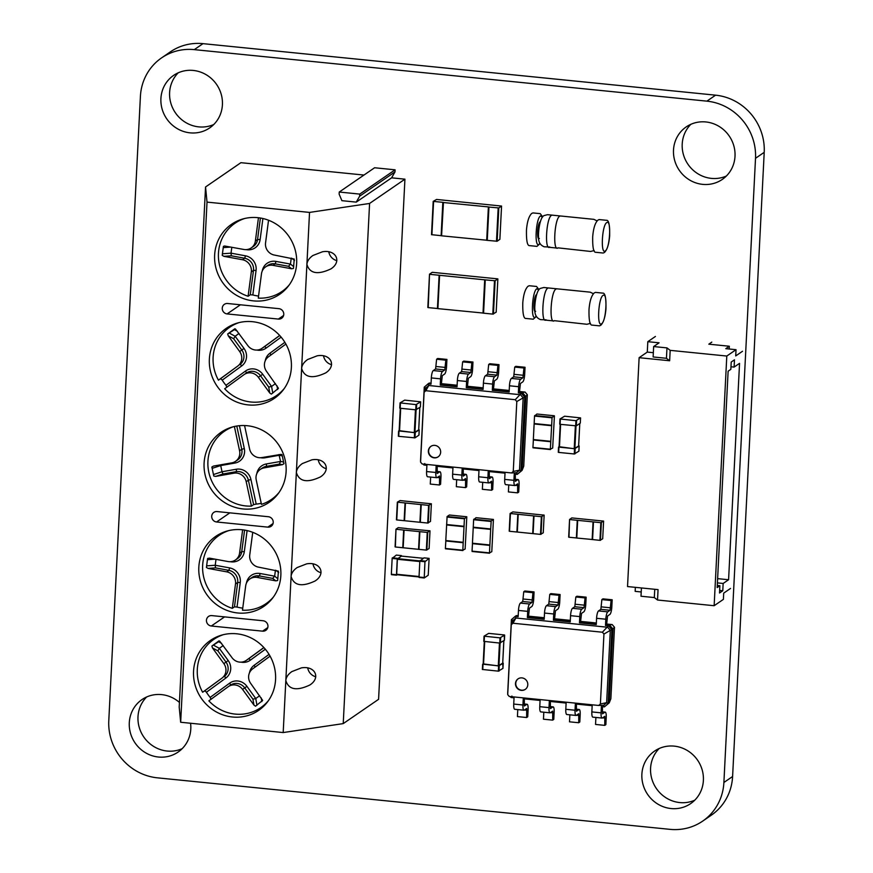 <?xml version="1.0" encoding="UTF-8"?>
<svg xmlns="http://www.w3.org/2000/svg" width="873" height="873" viewBox="0 0 873 873"><rect width="100%" height="100%" fill="white"/><g stroke="black" fill="none" stroke-linecap="round" stroke-linejoin="round"><path stroke-width="1.31" d="M702.7 821.1L711.408 815.12A53.1 50.47 -124.5 0 0 732.6 776.512L764.213 152.328A53.1 50.47 -124.5 0 0 715.587 95.168L202.994 43.65A53.1 50.47 -124.5 0 0 170.3 51.9L161.592 57.88A53.1 50.47 -124.5 0 0 140.4 96.488L108.787 720.672A53.1 50.47 -124.5 0 0 157.413 777.832L670.006 829.35A53.1 50.47 -124.5 0 0 702.7 821.1A53.1 50.47 -124.5 0 0 723.892 782.492L755.516 158.308A53.1 50.47 -124.5 0 0 706.89 101.148L194.297 49.63A53.1 50.47 -124.5 0 0 161.592 57.88M690.849 124.315A31.854 30.282 -124.5 0 0 688 164.32A31.854 30.282 -124.5 0 0 726.369 176.019M735.011 156.245A31.854 30.282 -124.5 0 0 718.97 126.345A31.854 30.282 -124.5 0 0 686.222 126.901A31.854 30.282 -124.5 0 0 679.292 170.3A31.854 30.282 -124.5 0 0 722.298 179.412A31.854 30.282 -124.5 0 0 735.011 156.245M178.256 72.797A31.854 30.282 -124.5 0 0 175.408 112.813A31.854 30.282 -124.5 0 0 213.776 124.512M222.419 104.738A31.854 30.282 -124.5 0 0 206.377 74.838A31.854 30.282 -124.5 0 0 173.629 75.384A31.854 30.282 -124.5 0 0 166.71 118.793A31.854 30.282 -124.5 0 0 209.706 127.895A31.854 30.282 -124.5 0 0 222.419 104.738M146.631 696.981A31.854 30.282 -124.5 0 0 143.783 736.987A31.854 30.282 -124.5 0 0 182.151 748.685M179.434 702.427A31.854 30.282 -124.5 0 0 142.004 699.568A31.854 30.282 -124.5 0 0 135.086 742.967A31.854 30.282 -124.5 0 0 178.081 752.079A31.854 30.282 -124.5 0 0 190.794 728.911A31.854 30.282 -124.5 0 0 190.576 723.248M659.224 748.488A31.854 30.282 -124.5 0 0 656.376 788.505A31.854 30.282 -124.5 0 0 694.744 800.203M703.387 780.429A31.854 30.282 -124.5 0 0 687.346 750.529A31.854 30.282 -124.5 0 0 654.597 751.075A31.854 30.282 -124.5 0 0 647.679 794.485A31.854 30.282 -124.5 0 0 690.674 803.596A31.854 30.282 -124.5 0 0 703.387 780.429M406.414 528.481L398.208 527.652L395.982 529.18L395.382 546.989L426.351 550.099L429.112 548.517L430.007 530.828L406.403 528.601M429.112 548.517L430.007 530.828L427.246 532.41L396.287 529.3M395.076 546.891L395.971 529.202L395.382 546.989M404.079 530.086L403.173 547.764M419.564 531.592L418.669 549.237M419.455 531.624L418.56 549.313M492.208 543.377L491.794 551.692L489.469 552.882L490.659 529.376L491.193 520.974L493.42 519.446L492.23 543.366M472.5 543.235L472.042 551.136L489.469 552.882M472.107 551.485L489.535 553.231L472.042 551.136M476.036 517.7L473.635 519.719L472.446 543.224L489.873 544.981M473.341 527.554L490.735 529.3L473.319 527.554M473.231 527.619L490.659 529.376M465.56 540.693L465.134 549.019L462.821 550.208L464.414 518.791L466.793 516.761L465.582 540.693M445.852 540.551L445.394 548.451L462.821 550.208M462.865 550.547L445.394 548.451M449.344 515.015L466.771 516.772L449.388 515.015L447.107 516.543L445.787 540.551L463.214 542.297M446.692 524.869L464.076 526.615M446.583 524.946L464.01 526.692M535.935 514.306L544.152 515.114L541.38 516.696L510.105 513.488L512.866 511.905L535.935 514.306M533.698 515.878L533.108 533.643L540.485 534.385L541.38 516.696M543.246 532.803L544.152 515.114L543.246 532.803L540.485 534.385M518.213 514.372L517.318 532.05L532.694 533.599L533.589 515.91M509.21 531.177L510.105 513.488L509.526 531.275L516.903 532.017L517.809 514.328M423.165 502.979L431.371 503.776L428.61 505.369L397.335 502.161L400.096 500.567L423.165 502.979M420.928 504.55L420.339 522.305L427.715 523.047L428.61 505.369M430.465 521.443L427.715 523.047M430.476 521.465L431.371 503.776L430.465 521.487M405.443 503.034L404.548 520.723L419.924 522.272L420.819 504.583M420.917 504.529L419.924 522.272M397.346 502.182L396.757 519.937L404.134 520.679L405.039 502.99M569.883 519.566L600.842 522.676L603.603 521.094L571.815 517.918L569.567 519.468L568.989 537.244L576.78 537.986M568.672 537.146L569.567 519.468L568.989 537.244M603.592 521.105L602.697 538.794L599.947 540.354L592.254 539.525L593.149 521.836L592.265 539.503L576.78 538.03L577.675 520.341M593.051 521.89L592.156 539.579M602.697 538.794L603.603 521.094M553.111 439.708L552.685 448.024L550.361 449.224L552.085 417.316L554.41 416.115L553.122 439.697M533.392 439.566L532.934 447.467L550.361 449.224M532.999 447.816L550.437 449.562L532.934 447.467M536.928 414.031L534.527 416.05L533.338 439.566L550.765 441.312M534.243 423.885L551.627 425.631L534.221 423.885M534.134 423.962L551.561 425.708M443.277 202.514L488.574 206.923L486.872 240.239L441.585 235.808L443.462 202.383L433.194 201.379L436.576 199.448L501.56 206.061L498.821 207.949L488.945 207.065L487.265 240.359L497.141 241.243L499.858 239.322M487.265 240.359L488.945 207.065M441.596 235.721L431.513 234.673L433.215 201.412M488.378 207.054L486.698 240.337M497.872 278.88L495.133 280.768L485.257 279.884L483.577 313.178L492.798 314.105L496.191 312.174L497.872 278.88L432.244 272.311L429.505 274.198L428.217 307.612L437.908 308.54M429.898 274.329L485.257 279.884M484.886 279.796L483.577 313.178M483.184 313.047L437.897 308.627L439.588 275.344M429.527 274.231L428.217 307.612M484.69 279.873L483.009 313.167M428.228 575.231L424.234 577.97L424.955 561.721L429.112 558.371L428.228 575.231M419.105 577.457L424.234 577.97L419.029 577.02L419.826 561.208L424.955 561.721M419.826 561.208L423.983 557.858L429.112 558.371M396.68 574.696L419.029 576.944L396.68 574.696L397.357 559.277L401.307 556.079L423.34 558.294M397.204 574.75L396.473 574.75L397.27 558.938L401.515 556.101M396.528 575.176L391.344 574.238L392.152 558.425L397.27 558.938M392.152 558.425L396.331 555.086M580.567 417.916L575.94 420.688L559.964 418.996L564.602 416.203L580.578 417.894L580.294 423.121L576.333 425.849L560.095 424.322L560.357 419.116M580.294 423.121L580.578 417.894M559.986 419.029L560.095 424.322M578.624 446.038L579.781 423.47L578.624 446.038L574.216 448.657L559.451 447.172L560.608 424.376M560.226 424.333L559.451 447.172M558.556 447.118L558.676 452.41L574.259 453.971L578.875 451.21L579.137 446.005L574.521 448.777L559.08 446.703M420.633 401.842L416.017 404.614L400.052 402.9L404.668 400.129L420.655 401.82L420.371 407.047L415.755 409.819L400.172 408.248L400.434 403.042M399.769 408.127L400.041 402.922L400.172 408.248M400.303 408.258L399.136 430.978L414.293 432.582L418.691 429.909M398.634 431.044L398.743 436.336L414.981 437.864L418.942 435.136L419.215 429.931L414.588 432.702L399.147 430.629M483.162 663.884L498.603 665.946L498.341 671.151L502.979 668.358L502.728 663.022M482.638 664.288L482.365 669.46L498.341 671.151M502.957 668.38L503.219 663.174L498.603 665.946M483.14 664.222L484.297 641.502L483.14 664.222L498.297 665.826L502.706 663.164M504.649 635.086L500.022 637.857L484.046 636.166L488.684 633.372L504.267 634.944L504.387 640.236M504.659 635.064L504.398 640.269L499.76 643.063L483.784 641.371L484.068 636.199M437.177 466.346L437.231 473.472L439.654 471.846A6.373 1.539 -84.3 0 1 439.97 471.747A6.373 1.539 -84.3 0 1 440.963 476.974L440.592 484.253L439.512 484.995L439.545 475.981L437.133 477.596A6.373 1.539 -84.3 0 1 436.806 477.695A6.373 1.539 -84.3 0 1 435.813 472.479L436.129 466.237L452.945 467.928L452.629 474.17A6.373 1.539 -84.3 0 0 453.622 479.386L462.843 480.314A6.373 1.539 -84.3 0 1 461.85 475.098L462.166 468.856L478.982 470.547L478.666 476.789A6.373 1.539 -84.3 0 0 479.659 482.005L488.891 482.933A6.373 1.539 -84.3 0 1 487.898 477.717L488.214 471.475L505.02 473.155L504.703 479.397A6.373 1.539 -84.3 0 0 505.696 484.624L514.928 485.552A6.373 1.539 -84.3 0 1 513.935 480.325L514.252 474.083L517.22 474.388L516.532 472.751L511.534 472.948L422.128 463.967L420.579 462.133L424.114 392.217L425.838 390.722L515.245 399.703L516.805 401.536L513.259 471.453L511.534 472.948M439.512 484.995L430.28 484.068L430.64 477.073M436.806 477.695L427.584 476.767A6.373 1.539 -84.3 0 1 426.591 471.551L426.908 465.309L423.929 465.014L424.78 463.53M441.367 383.651L457.136 385.233M467.404 386.259L483.173 387.852M493.441 388.878L509.21 390.46M519.479 391.497L525.066 392.053L527.347 394.749L523.735 466.215L522.087 470.361L517.22 474.388L520.995 471.104L519.5 470.176L516.532 472.751M515.288 474.192L515.354 481.318L517.765 479.703A6.373 1.539 -84.3 0 1 518.093 479.604A6.373 1.539 -84.3 0 1 519.086 484.821L518.715 492.099L517.624 492.852L517.667 483.828L515.245 485.453A6.373 1.539 -84.3 0 1 514.928 485.552M489.251 471.573L489.317 478.71L491.728 477.084A6.373 1.539 -84.3 0 1 492.056 476.985A6.373 1.539 -84.3 0 1 493.049 482.202L492.678 489.491L491.586 490.233L491.63 481.209L489.207 482.834A6.373 1.539 -84.3 0 1 488.891 482.933M463.214 468.954L463.268 476.091L465.691 474.465A6.373 1.539 -84.3 0 1 466.007 474.366A6.373 1.539 -84.3 0 1 467.011 479.583L466.64 486.872L465.549 487.614L465.582 478.6L463.17 480.215A6.373 1.539 -84.3 0 1 462.843 480.314M465.549 487.614L456.328 486.687L456.677 479.692M423.929 465.014L423.121 464.065M431.066 383.04L429.123 383.116L431.055 383.312M525.066 392.053L522.425 392.501L525.819 396.495L522.087 470.361L520.995 471.104L524.738 397.248L523.156 397.87L519.5 470.176L513.259 471.453M519.446 392.195L520.417 383.498L522.72 381.916A6.373 1.539 95.7 0 0 524.673 374.55L525.044 367.271L523.953 368.013L522.938 377.747L520.624 379.34A6.373 1.539 95.7 0 0 518.671 386.706L518.355 392.948L519.446 392.195L522.425 392.501L521.334 393.243L524.738 397.248L527.347 394.749M493.409 389.576L494.369 380.879L496.682 379.297A6.373 1.539 95.7 0 0 498.636 371.931L498.996 364.652L497.916 365.394L496.89 375.139L494.587 376.721A6.373 1.539 95.7 0 0 492.634 384.087L492.317 390.329L493.409 389.576L509.177 391.169M457.092 385.931L441.323 384.349L440.243 385.091L457.048 386.783L457.365 380.541A6.373 1.539 95.7 0 1 459.318 373.175L461.631 371.592L462.646 361.859L463.738 361.106L472.959 362.033L472.588 369.312A6.373 1.539 95.7 0 1 470.645 376.678L468.332 378.271L467.371 386.968L483.14 388.55M517.624 492.852L508.402 491.925L508.752 484.93M491.586 490.233L482.365 489.306L482.714 482.311M440.658 452.236A6.373 6.056 -124.5 0 0 430.891 446.365A6.373 6.056 -124.5 0 0 429.516 455.04A6.373 6.056 -124.5 0 0 440.658 452.236M420.524 461.009L424.267 387.143L428.043 383.869L431.011 384.164L431.327 377.922L440.559 378.849L440.243 385.091M429.123 383.116L428.043 383.869L428.73 385.506L425.838 390.722M518.355 392.948L521.334 393.243L515.245 399.703M441.323 384.349L442.295 375.652L444.608 374.059A6.373 1.539 95.7 0 0 446.55 366.704L446.921 359.414L445.83 360.167L444.815 369.901L442.502 371.494A6.373 1.539 95.7 0 0 440.559 378.849M492.317 390.329L509.134 392.021L509.45 385.779L518.671 386.706M467.371 386.968L466.28 387.71L483.096 389.402L483.413 383.16L492.634 384.087M424.267 387.143L425.762 388.081L428.73 385.506L520.483 394.727L523.156 397.87L516.805 401.536M425.762 388.081L424.114 392.217M431.033 446.278A6.373 6.056 -124.5 0 0 429.789 454.855A6.373 6.056 -124.5 0 0 438.246 456.775M446.921 359.414L437.689 358.487L436.609 359.24L435.594 368.973L433.281 370.567A6.373 1.539 95.7 0 0 431.327 377.922M525.044 367.271L515.812 366.344L514.721 367.086L513.706 376.82L511.392 378.413A6.373 1.539 95.7 0 0 509.45 385.779M472.959 362.033L471.878 362.786L470.853 372.52L468.539 374.102A6.373 1.539 95.7 0 0 466.597 381.468L466.28 387.71M498.996 364.652L489.775 363.725L488.684 364.467L487.669 374.211L485.355 375.794A6.373 1.539 95.7 0 0 483.413 383.16M436.609 359.24L445.83 360.167M514.721 367.086L523.953 368.013M462.646 361.859L471.878 362.786M488.684 364.467L497.916 365.394M524.313 698.858L524.367 705.984L526.79 704.369A6.373 1.539 -84.3 0 1 527.117 704.271A6.373 1.539 -84.3 0 1 528.11 709.487L527.739 716.766L526.648 717.519L526.692 708.494L524.269 710.109A6.373 1.539 -84.3 0 1 523.953 710.207A6.373 1.539 -84.3 0 1 522.949 704.991L523.265 698.749L540.081 700.441L539.765 706.683A6.373 1.539 -84.3 0 0 540.758 711.899L549.99 712.826A6.373 1.539 -84.3 0 1 548.997 707.61L549.313 701.368L566.119 703.06L565.802 709.302A6.373 1.539 -84.3 0 0 566.806 714.518L576.027 715.445A6.373 1.539 -84.3 0 1 575.034 710.229L575.351 703.987L592.167 705.679L591.85 711.921A6.373 1.539 -84.3 0 0 592.843 717.137L602.064 718.064A6.373 1.539 -84.3 0 1 601.071 712.848L601.388 706.606L604.367 706.901L603.669 705.264L598.671 705.46L509.275 696.479L507.715 694.646L511.262 624.741L512.986 623.235L602.381 632.216L603.941 634.049L600.395 703.965L598.671 705.46M526.648 717.519L517.427 716.591L517.776 709.596M523.953 710.207L514.721 709.28A6.373 1.539 -84.3 0 1 513.728 704.064L514.044 697.822L511.065 697.527L511.916 696.043M528.503 616.163L544.272 617.746M554.541 618.782L570.309 620.365M580.578 621.39L596.346 622.984M606.626 624.009L612.202 624.577L614.494 627.261L610.871 698.727L609.223 702.874L604.367 706.901L608.132 703.616L606.637 702.689L603.669 705.264M602.435 706.704L602.49 713.83L604.913 712.215A6.373 1.539 -84.3 0 1 605.229 712.117A6.373 1.539 -84.3 0 1 606.222 717.333L605.862 724.623L604.771 725.365L604.803 716.34L602.392 717.966A6.373 1.539 -84.3 0 1 602.064 718.064M576.398 704.085L576.453 711.222L578.875 709.596A6.373 1.539 -84.3 0 1 579.192 709.498A6.373 1.539 -84.3 0 1 580.185 714.714L579.814 722.004L578.734 722.746L578.766 713.732L576.344 715.347A6.373 1.539 -84.3 0 1 576.027 715.445M550.35 701.477L550.416 708.603L552.827 706.977A6.373 1.539 -84.3 0 1 553.155 706.879A6.373 1.539 -84.3 0 1 554.148 712.106L553.777 719.385L552.685 720.127L552.729 711.113L550.306 712.728A6.373 1.539 -84.3 0 1 549.99 712.826M552.685 720.127L543.464 719.199L543.814 712.204M511.065 697.527L510.269 696.578M518.213 615.552L516.27 615.64L518.202 615.825M612.202 624.577L609.561 625.013L612.966 629.007L609.223 702.874L608.132 703.616L611.875 629.76L610.303 630.382L606.637 702.689L600.395 703.965M606.582 624.708L607.553 616.011L609.867 614.428A6.373 1.539 95.7 0 0 611.809 607.062L612.18 599.784L611.089 600.526L610.074 610.271L607.761 611.853A6.373 1.539 95.7 0 0 605.818 619.219L605.502 625.461L606.582 624.708L609.561 625.013L608.47 625.755L611.875 629.76L614.494 627.261M580.545 622.089L581.516 613.403L583.83 611.809A6.373 1.539 95.7 0 0 585.772 604.443L586.143 597.165L585.052 597.918L584.037 607.652L581.724 609.234A6.373 1.539 95.7 0 0 579.781 616.6L579.465 622.842L580.545 622.089L596.314 623.682M544.239 618.444L528.471 616.862L527.379 617.604L544.195 619.295L544.512 613.053A6.373 1.539 95.7 0 1 546.454 605.687L548.768 604.105L549.783 594.371L550.874 593.618L560.106 594.546L559.735 601.835A6.373 1.539 95.7 0 1 557.782 609.19L555.468 610.784L554.508 619.481L570.276 621.063M604.771 725.365L595.539 724.437L595.899 717.442M578.734 722.746L569.502 721.818L569.862 714.823M527.794 684.748A6.373 6.056 -124.5 0 0 518.038 678.878A6.373 6.056 -124.5 0 0 516.652 687.564A6.373 6.056 -124.5 0 0 527.794 684.748M507.671 693.522L511.403 619.666L515.179 616.382L518.158 616.676L518.475 610.434L527.696 611.362L527.379 617.604M516.27 615.64L515.179 616.382L515.867 618.019L512.986 623.235M605.502 625.461L608.47 625.755L602.381 632.216M528.471 616.862L529.431 608.165L531.744 606.571A6.373 1.539 95.7 0 0 533.698 599.216L534.058 591.927L532.977 592.68L531.952 602.414L529.649 604.007A6.373 1.539 95.7 0 0 527.696 611.362M579.465 622.842L596.27 624.533L596.586 618.291L605.818 619.219M554.508 619.481L553.417 620.223L570.233 621.914L570.549 615.672L579.781 616.6M511.403 619.666L512.909 620.594L515.867 618.019L607.63 627.24L610.303 630.382L603.941 634.049M512.909 620.594L511.262 624.741M518.169 678.79A6.373 6.056 -124.5 0 0 516.925 687.367A6.373 6.056 -124.5 0 0 525.382 689.288M534.058 591.927L524.837 590.999L523.745 591.752L522.731 601.486L520.417 603.079A6.373 1.539 95.7 0 0 518.475 610.434M612.18 599.784L602.959 598.856L601.868 599.598L600.853 609.343L598.54 610.925A6.373 1.539 95.7 0 0 596.586 618.291M560.106 594.546L559.015 595.299L558 605.033L555.686 606.615A6.373 1.539 95.7 0 0 553.733 613.981L553.417 620.223M586.143 597.165L576.911 596.237L575.831 596.99L574.805 606.724L572.502 608.306A6.373 1.539 95.7 0 0 570.549 615.672M523.745 591.752L532.977 592.68M601.868 599.598L611.089 600.526M549.783 594.371L559.015 595.299M575.831 596.99L585.052 597.918M180.667 722.255L207.021 202.11L309.533 212.412L283.19 732.556L180.667 722.255L179.205 707.119L205.548 186.975L240.904 162.684L363.976 175.058M391.606 177.83L356.249 202.121L341.9 200.67L339.139 194.122L339.248 192.038L374.593 167.758L395.098 169.82L395 171.894L391.606 177.83L404.93 179.172L378.587 699.317L343.231 723.608L283.19 732.556M207.021 202.11L205.548 186.975M404.93 179.172L369.585 203.453L309.533 212.412M369.585 203.453L343.231 723.608M227.111 313.92L278.378 319.071A5.314 5.042 -124.5 0 0 283.561 312.621A5.314 5.042 -124.5 0 0 278.902 308.66L227.646 303.509A5.314 5.042 -124.5 0 0 222.462 309.959A5.314 5.042 -124.5 0 0 227.111 313.92L240.391 304.797M252.483 321.69A42.482 40.376 -124.5 0 0 226.325 328.292A42.482 40.376 -124.5 0 0 217.093 386.172A42.482 40.376 -124.5 0 0 274.428 398.317A42.482 40.376 -124.5 0 0 289.749 353.369A42.482 40.376 -124.5 0 0 252.483 321.69M257.753 217.661A42.482 40.376 -124.5 0 0 231.596 224.263A42.482 40.376 -124.5 0 0 222.364 282.143A42.482 40.376 -124.5 0 0 279.698 294.288A42.482 40.376 -124.5 0 0 295.019 249.34A42.482 40.376 -124.5 0 0 257.753 217.661M301.632 368.461C304.47 377.627 312.469 379.111 325.64 372.924C336.934 365.722 330.802 353.336 317.172 355.813L307.645 359.512C303.913 362.175 301.905 365.154 301.632 368.461M306.903 264.432C309.74 273.598 317.739 275.082 330.911 268.895C342.205 261.693 336.072 249.307 322.443 251.784L312.916 255.483C309.184 258.146 307.176 261.125 306.903 264.432M395 171.894L359.643 196.185L356.249 202.121M339.248 192.038L359.752 194.101L359.643 196.185M395.098 169.82L359.752 194.101M211.833 615.607A5.314 5.042 -124.5 0 0 206.65 622.045A5.314 5.042 -124.5 0 0 211.31 626.006L262.566 631.157A5.314 5.042 -124.5 0 0 267.749 624.708A5.314 5.042 -124.5 0 0 263.089 620.758L211.833 615.607M236.67 633.787A42.482 40.376 -124.5 0 0 210.513 640.378A42.482 40.376 -124.5 0 0 201.281 698.258A42.482 40.376 -124.5 0 0 258.615 710.404A42.482 40.376 -124.5 0 0 273.947 665.455A42.482 40.376 -124.5 0 0 236.67 633.787M217.104 511.567A5.314 5.042 -124.5 0 0 211.921 518.016A5.314 5.042 -124.5 0 0 216.58 521.978L267.836 527.128A5.314 5.042 -124.5 0 0 273.02 520.679A5.314 5.042 -124.5 0 0 268.36 516.729L217.104 511.567M241.941 529.747A42.482 40.376 -124.5 0 0 215.784 536.349A42.482 40.376 -124.5 0 0 206.552 594.229A42.482 40.376 -124.5 0 0 263.886 606.375A42.482 40.376 -124.5 0 0 279.218 561.426A42.482 40.376 -124.5 0 0 241.941 529.747M247.212 425.718A42.482 40.376 -124.5 0 0 221.055 432.321A42.482 40.376 -124.5 0 0 211.823 490.2A42.482 40.376 -124.5 0 0 269.157 502.346A42.482 40.376 -124.5 0 0 284.489 457.397A42.482 40.376 -124.5 0 0 247.212 425.718M291.091 576.518C293.928 585.685 301.927 587.169 315.098 580.981C326.393 573.779 320.26 561.394 306.63 563.871L297.115 567.57C293.372 570.233 291.364 573.212 291.091 576.518M296.362 472.489C299.199 481.656 307.198 483.14 320.369 476.953C331.664 469.75 325.531 457.365 311.901 459.842L302.374 463.541C298.642 466.204 296.634 469.183 296.362 472.489M285.82 680.547C288.657 689.714 296.667 691.198 309.828 685.01C321.122 677.808 314.989 665.422 301.36 667.9L291.844 671.599C288.101 674.262 286.104 677.241 285.82 680.547M331.587 364.674A10.618 10.094 55.5 0 1 323.534 355.857M336.858 260.645A10.618 10.094 55.5 0 1 328.794 251.828M321.046 572.732A10.618 10.094 55.5 0 1 312.992 563.914M326.316 468.703A10.618 10.094 55.5 0 1 318.263 459.885M315.775 676.761A10.618 10.094 55.5 0 1 307.722 667.943M272.747 393.101L271.579 386.444L268.72 387.077L260.547 375.805A10.618 10.094 -124.5 0 0 246.382 373.011L244.211 374.506A10.618 10.094 55.5 0 0 243.982 374.659L224.677 388.758A41.413 39.361 -124.5 0 0 276.545 395.578A41.413 39.361 -124.5 0 0 284.38 388.354M275.442 383.629L271.579 386.444L262.718 374.244A12.746 12.113 -124.5 0 0 245.455 371.08L225.976 385.288L226.849 387.263M225.976 385.288A41.413 39.361 55.5 0 1 222.233 380.137L220.618 378.664L237.74 366.071A10.618 10.094 55.5 0 0 239.66 351.524L228.268 335.821L227.7 333.955L235.437 328.99L247.812 345.566A10.618 10.094 -124.5 0 0 262.206 348.207L279.676 335.461M239.191 322.574A41.413 39.361 -124.5 0 0 229.643 327.299A41.413 39.361 -124.5 0 0 218.436 380.159L220.618 378.664M244.68 218.501A41.413 39.361 -124.5 0 0 234.979 223.27A41.413 39.361 -124.5 0 0 231.618 225.878A41.413 39.361 -124.5 0 0 219.516 265.076A41.413 39.361 -124.5 0 0 248.107 296.253L250.278 294.758L253.486 270.401L251.315 271.896A10.618 10.094 55.5 0 0 242.498 259.739L223.903 256.335L222.222 255.353L223.412 246.372L224.547 246L243.851 249.46A10.618 10.094 -124.5 0 0 255.374 241.035L258.452 217.737M293.688 266.658L290.458 264.072L288.537 266.309L275.191 263.853A10.618 10.094 -124.5 0 0 267.825 265.392L265.654 266.876A10.618 10.094 55.5 0 0 261.485 273.762L258.277 298.119A41.413 39.361 -124.5 0 0 281.881 291.538A41.413 39.361 -124.5 0 0 289.301 284.827M258.55 296.045A41.413 39.361 55.5 0 1 252.832 294.965L250.278 294.758M256.935 705.198L255.767 698.542L246.917 686.331L244.735 687.902A10.618 10.094 -124.5 0 0 230.57 685.098L228.399 686.593A10.618 10.094 55.5 0 0 228.169 686.745L208.865 700.844A41.413 39.361 -124.5 0 0 260.732 707.665A41.413 39.361 -124.5 0 0 268.568 700.441M246.917 686.331A12.746 12.113 -124.5 0 0 229.643 683.166L210.175 697.374L211.048 699.349M210.175 697.374A41.413 39.361 55.5 0 1 206.432 692.224L204.806 690.75L221.938 678.157A10.618 10.094 55.5 0 0 223.848 663.611L212.455 647.908L211.888 646.042L219.625 641.088L232 657.653A10.618 10.094 -124.5 0 0 246.393 660.304L263.864 647.548M223.39 634.66A41.413 39.361 -124.5 0 0 213.83 639.385A41.413 39.361 -124.5 0 0 202.634 692.245L204.806 690.75M228.868 530.588A41.413 39.361 -124.5 0 0 219.178 535.356A41.413 39.361 -124.5 0 0 215.806 537.964A41.413 39.361 -124.5 0 0 203.704 577.162A41.413 39.361 -124.5 0 0 232.294 608.339L234.477 606.844L237.674 582.487L235.503 583.982A10.618 10.094 55.5 0 0 226.685 571.837L208.101 568.421L206.421 567.45L207.599 558.458L209.455 558.131L228.039 561.546A10.618 10.094 -124.5 0 0 239.573 553.133L242.639 529.824M277.876 578.755L274.646 576.169L260.198 573.517L259.39 575.94A10.618 10.094 -124.5 0 0 252.013 577.479L249.842 578.974A10.618 10.094 55.5 0 0 245.684 585.859L242.476 610.205A41.413 39.361 -124.5 0 0 266.079 603.625A41.413 39.361 -124.5 0 0 273.489 596.925M242.749 608.132A41.413 39.361 55.5 0 1 237.019 607.062L234.477 606.844M233.266 426.766A41.413 39.361 -124.5 0 0 224.459 431.24A41.413 39.361 -124.5 0 0 212.543 444.586A41.413 39.361 -124.5 0 0 214.54 486.283A41.413 39.361 -124.5 0 0 251.435 506.111L253.607 504.616L248.379 480.215L246.208 481.71A10.618 10.094 55.5 0 0 233.975 473.177L215.664 476.396L213.787 476.047L211.855 467.044L213.448 466.084L231.771 462.865A10.618 10.094 -124.5 0 0 239.584 450.806L234.379 426.504M283.605 462.046L280.56 461.457L266.33 463.956A2.128 0.6 -100 0 1 266.221 466.389A10.618 10.094 -124.5 0 0 262.424 467.939L260.241 469.434A10.618 10.094 55.5 0 0 256.236 479.954L261.453 504.354A41.413 39.361 -124.5 0 0 271.361 499.52A41.413 39.361 -124.5 0 0 279.054 492.459M261.234 503.295A41.413 39.361 55.5 0 1 256.204 504.103L253.607 504.616M218.436 380.159L237.74 366.071M222.233 380.137L241.712 365.918A12.746 12.113 -124.5 0 0 244.014 348.458L235.153 336.258L239.016 333.442M285.897 344.06L268.447 356.806A10.618 10.094 55.5 0 0 266.527 371.352L278.454 388.289L271.361 394.116L269.768 393.003L268.72 387.077M244.211 374.506A10.618 10.094 55.5 0 1 258.375 377.3L269.768 393.003M248.107 296.253L251.315 271.896M252.832 294.965L256.073 270.401A12.746 12.113 -124.5 0 0 245.488 255.822L231.029 253.159L231.814 247.245M262.249 271.012A12.746 12.113 -124.5 0 1 276.01 261.42L290.458 264.072L291.244 258.157M268.535 220.247L265.556 242.912A10.618 10.094 55.5 0 0 274.373 255.058L294.245 259.063L293.459 268.437L291.604 268.764L288.537 266.309M265.654 266.876A10.618 10.094 55.5 0 1 273.02 265.348L291.604 268.764M202.634 692.245L221.938 678.157M206.432 692.224L225.9 678.005A12.746 12.113 -124.5 0 0 228.202 660.555L219.341 648.344L223.204 645.529M228.399 686.593A10.618 10.094 55.5 0 1 242.563 689.397L253.956 705.089L252.919 699.164L255.767 698.542L259.63 695.726M270.084 656.158L252.635 668.893A10.618 10.094 55.5 0 0 250.715 683.439L262.642 700.386L255.549 706.202L253.956 705.089M232.294 608.339L235.503 583.982M237.019 607.062L240.261 582.487A12.746 12.113 -124.5 0 0 229.675 567.908L215.227 565.257L216.002 559.331M249.842 578.974A10.618 10.094 55.5 0 1 257.208 577.435L275.792 580.851L272.725 578.395L274.646 576.169L275.432 570.244M252.733 532.334L249.743 554.999A10.618 10.094 55.5 0 0 258.561 567.155L278.432 571.149L277.647 580.523L275.792 580.851M251.435 506.111L246.208 481.71M256.204 504.103L250.933 479.495A12.746 12.113 -124.5 0 0 236.256 469.248L222.015 471.747L220.563 464.84M260.241 469.434A10.618 10.094 55.5 0 1 264.05 467.884L282.361 464.665L279.371 464.087L280.56 461.457L278.967 454.571M244.571 425.544L249.613 449.038A10.618 10.094 55.5 0 0 261.845 457.583L281.171 454.375L282.034 454.713L283.965 463.716L282.361 464.665M227.7 333.955L234.826 328.761M229.086 332.951L235.153 336.258L233.658 338.757L228.268 335.821M222.222 255.353L223.412 246.372M222.68 253.759L231.029 253.159L231.323 255.8L223.903 256.335M211.888 646.042L219.014 640.847M213.274 645.049L219.341 648.344L217.846 650.843L212.455 647.908M206.421 567.45L207.599 558.458M206.879 565.846L215.227 565.257L215.522 567.886L208.101 568.421M213.787 476.047L211.855 467.044M213.754 474.454L222.015 471.747L223.008 473.984L215.664 476.396M730.505 588.457L723.706 593.127L723.39 599.369L714.147 605.72L726.794 356.042L736.037 349.691L735.721 355.933L742.519 351.262M719.516 592.996L722.779 590.748L723.15 583.47L728.584 579.737L739.551 363.354L734.106 367.086L734.477 359.807L731.214 362.044L730.843 369.334L728.126 371.2L717.17 587.584L719.887 585.707L719.516 592.996M730.974 366.769L734.106 367.086M726.794 356.042L670.18 350.357L666.972 347.891L653.648 346.559L659.093 342.816L647.81 341.681L655.427 336.454M711.811 342.118L708.821 344.18L729.326 346.232L725.79 348.665L736.037 349.691M653.342 352.692L647.286 352.092L639.123 357.69L627.534 586.558L658.056 589.624L657.533 600.024L714.147 605.72M639.123 357.69L669.646 360.756L670.18 350.357M717.399 582.891L723.15 583.47M719.647 590.432L722.779 590.748M641.219 591.959L635.162 591.359L635.369 587.343M657.533 600.024L654.324 597.569L641 596.226L641.426 587.955M717.617 578.635L728.584 579.737M717.279 585.445L719.887 585.707M669.646 360.756L666.448 358.301L653.124 356.959L653.648 346.559M729.184 349.004L729.326 346.232M647.286 352.092L647.81 341.681M666.448 358.301L666.972 347.891M654.75 589.297L654.324 597.569M540.365 221.709L540.191 221.797C537.408 223.27 536.513 240.828 539.339 238.449M558.033 247.856C552.653 252.384 554.344 219.025 559.637 216.231L560.444 215.98L559.637 216.231C554.344 219.025 552.653 252.384 558.033 247.856L590.639 251.457L594.153 250.54M549.826 247.026C544.457 251.555 546.149 218.195 551.43 215.402C546.149 218.195 544.457 251.555 549.826 247.026L544.305 246.797C540.18 245.28 538.27 241.886 538.554 236.605C538.095 233.735 539.536 217.573 544.021 215.598L547.524 214.682L552.249 215.151L593.869 219.341L597.067 220.88M536.677 294.528L536.491 294.627C533.719 296.089 532.825 313.647 535.651 311.268M554.344 320.675C548.964 325.203 550.656 291.844 555.948 289.05L556.756 288.799L555.948 289.05C550.656 291.844 548.964 325.203 554.344 320.675L586.951 324.276L590.464 323.359M546.138 319.845C540.769 324.374 542.46 291.015 547.742 288.221C542.46 291.015 540.769 324.374 546.138 319.845L540.616 319.627C536.491 318.11 534.582 314.706 534.865 309.424C534.407 306.554 535.847 290.403 540.332 288.417L543.835 287.501L590.181 292.16L593.378 293.699M755.516 158.308L764.213 152.328M706.89 101.148L715.587 95.168M723.892 782.492L732.6 776.512M194.297 49.63L202.994 43.65M403.664 530.042L402.769 547.731M427.759 532.377L426.864 550.066M427.246 532.41L426.351 550.099M419.858 531.668L418.964 549.357M472.424 543.65L489.851 545.396M493.441 519.446L476.014 517.689L493.42 519.446M473.766 519.228L491.193 520.974M473.635 519.719L491.062 521.465M473.253 527.205L490.681 528.962M445.765 540.965L463.203 542.722M447.107 516.543L464.534 518.3M446.987 517.034L464.414 518.791M446.605 524.531L464.032 526.277M541.009 534.352L541.904 516.663M533.108 533.643L534.003 515.954M509.526 531.275L510.421 513.586M428.239 523.014L429.134 505.336M420.339 522.305L421.233 504.627M396.757 519.937L397.651 502.259M577.26 520.308L576.366 537.986M601.366 522.643L600.471 540.322M600.842 522.676L599.947 540.354M593.465 521.934L592.571 539.612M533.316 439.981L550.743 441.727M554.344 415.777L536.906 414.02L554.322 415.777M534.658 415.559L552.085 417.316M534.527 416.05L551.954 417.807M534.145 423.536L551.583 425.293M499.88 239.344L501.56 206.061L499.858 239.377M498.821 207.949L497.141 241.243M498.177 207.992L496.486 241.286M433.586 201.499L431.906 234.793M442.818 202.427L441.127 235.721M497.85 278.902L496.17 312.196M495.133 280.768L493.452 314.062M494.489 280.811L492.798 314.105M439.13 275.246L437.438 308.54M419.029 577.02L424.158 577.533M423.962 557.869L429.09 558.382M419.989 560.597L425.118 561.11M401.274 556.09L423.318 558.305M397.521 558.665L419.858 560.913M397.357 559.277L419.815 561.535M396.604 574.259L419.051 576.518M391.344 574.238L396.473 574.75M396.277 555.086L401.405 555.599L396.309 555.075M392.315 557.814L397.433 558.327M576.333 425.849L576.595 420.644M575.678 425.882L575.94 420.688M574.216 448.657L575.372 425.86M574.87 448.613L576.016 425.904M574.903 453.927L575.165 448.733M574.259 453.971L574.521 448.777M558.676 452.41L558.938 447.205M416.399 409.775L416.661 404.57M415.755 409.819L416.017 404.614M418.691 429.963L419.837 407.407L418.713 429.942M399.528 431.098L400.685 408.302M414.293 432.582L415.45 409.786M414.937 432.539L416.094 409.83M414.981 437.864L415.242 432.659M414.326 437.897L414.588 432.702M398.743 436.336L399.005 431.131M483.02 664.375L482.758 669.58M499.247 665.903L498.985 671.108M503.841 640.662L502.706 663.207M500.098 643.074L498.952 665.783M499.454 643.03L498.297 665.826M484.69 641.546L483.544 664.342M484.439 636.297L484.177 641.491M500.022 637.857L499.76 643.063M500.676 637.814L500.415 643.019M439.654 471.846L436.904 471.573M435.813 472.479L426.591 471.551M439.883 477.717L437.329 477.466M461.85 475.098L452.629 474.17M465.92 480.336L463.367 480.074M465.691 474.465L462.952 474.192M513.935 480.325L504.703 479.397M487.898 477.717L478.666 476.789M517.995 485.574L515.452 485.312M517.765 479.703L515.026 479.43M491.957 482.955L489.404 482.693M491.728 477.084L488.989 476.811M457.365 380.541L466.597 381.468M433.281 370.567L442.502 371.494M435.594 368.973L444.815 369.901M436.238 366.518L445.47 367.446M511.392 378.413L520.624 379.34M513.706 376.82L522.938 377.747M514.361 374.375L523.582 375.303M459.318 373.175L468.539 374.102M461.631 371.592L470.853 372.52M462.275 369.137L471.507 370.065M485.355 375.794L494.587 376.721M487.669 374.211L496.89 375.139M488.313 371.756L497.545 372.684M526.79 704.369L524.051 704.085M522.949 704.991L513.728 704.064M527.019 710.229L524.466 709.978M548.997 707.61L539.765 706.683M553.056 712.848L550.514 712.597M552.827 706.977L550.088 706.704M601.071 712.848L591.85 711.921M575.034 710.229L565.802 709.302M605.142 718.086L602.588 717.824M604.913 712.215L602.174 711.942M579.094 715.467L576.551 715.205M578.875 709.596L576.125 709.323M544.512 613.053L553.733 613.981M520.417 603.079L529.649 604.007M522.731 601.486L531.952 602.414M523.374 599.031L532.606 599.958M598.54 610.925L607.761 611.853M600.853 609.343L610.074 610.271M601.497 606.888L610.729 607.815M546.454 605.687L555.686 606.615M548.768 604.105L558 605.033M549.423 601.65L558.644 602.577M572.502 608.306L581.724 609.234M574.805 606.724L584.037 607.652M575.46 604.269L584.681 605.196M283.583 315.48L278.378 319.071M224.579 616.884L211.31 626.006M267.782 627.578L262.566 631.157M229.85 512.855L216.58 521.978M273.053 523.549L267.836 527.128M256.902 350.062A12.746 12.113 -124.5 0 0 266.167 348.065A2.128 0.655 53.9 0 0 264.377 346.712L279.731 335.516M263.93 347.028A10.618 10.094 -124.5 0 0 264.377 346.712L262.206 348.207M266.167 348.065L281.15 337.131M284.871 342.303L269.91 353.216A12.746 12.113 -124.5 0 0 265.261 360.778M269.91 353.216A2.128 0.655 -126.1 0 1 270.717 355.147M245.455 371.08A2.128 0.655 -126.1 0 1 246.186 373.142M241.712 365.918A2.128 0.655 53.9 0 0 239.922 364.576A10.618 10.094 -124.5 0 0 241.832 350.029L233.658 338.757M246.131 249.613L246.295 249.645A12.746 12.113 -124.5 0 0 260.132 239.551L257.557 239.551L260.394 218.01M251.217 247.921L253.388 246.426A10.618 10.094 -124.5 0 0 257.557 239.551L255.374 241.035M260.132 239.551L262.904 218.512M256.073 270.401L253.486 270.401A10.618 10.094 -124.5 0 0 244.669 258.244L231.323 255.8M241.09 662.149A12.746 12.113 -124.5 0 0 250.365 660.152A2.128 0.655 53.9 0 0 248.565 658.809L263.919 647.602M248.118 659.115A10.618 10.094 -124.5 0 0 248.565 658.809L246.393 660.304M250.365 660.152L265.337 649.217M269.059 654.39L254.108 665.313A12.746 12.113 -124.5 0 0 249.46 672.876M254.108 665.313A2.128 0.655 -126.1 0 1 254.905 667.234M229.643 683.166A2.128 0.655 -126.1 0 1 230.374 685.229M225.9 678.005A2.128 0.655 53.9 0 0 224.11 676.662A10.618 10.094 -124.5 0 0 226.031 662.116L223.848 663.611M230.319 561.71L230.483 561.732A12.746 12.113 -124.5 0 0 244.32 551.638L241.745 551.638L244.582 530.107M235.404 560.019L237.576 558.524A10.618 10.094 -124.5 0 0 241.745 551.638L239.573 553.133M244.32 551.638L247.092 530.598M260.198 573.517A12.746 12.113 -124.5 0 0 246.437 583.109M240.261 582.487L237.674 582.487A10.618 10.094 -124.5 0 0 228.857 570.342L226.685 571.837M212.423 468.266L220.694 465.56L234.924 463.061A12.746 12.113 -124.5 0 0 244.309 448.58L241.756 449.311L236.769 426.035M235.568 461.315L237.751 459.82A10.618 10.094 -124.5 0 0 241.756 449.311L239.584 450.806M244.309 448.58L239.409 425.697M260.569 457.725A12.746 12.113 -124.5 0 0 264.999 457.779L279.24 455.269L282.285 455.87M266.33 463.956A12.746 12.113 -124.5 0 0 256.848 473.57M250.933 479.495L248.379 480.215A10.618 10.094 -124.5 0 0 236.147 471.682L233.975 473.177M233.986 329.383L237.434 331.26M244.014 348.458L239.66 351.524M277.636 389.533L276.981 385.757M262.718 374.244L258.375 377.3M223.499 247.594L230.821 247.07M245.488 255.822L244.669 258.244L242.498 259.739M294.507 260.492L291.691 258.244M276.01 261.42L275.191 263.853L273.02 265.348M228.202 660.555L226.031 662.116L217.846 650.843M218.174 641.469L221.622 643.357M252.919 699.164L244.735 687.902L242.563 689.397M261.835 701.619L261.169 697.843M229.675 567.908L228.857 570.342L215.522 567.886M207.687 559.68L215.02 559.157M272.725 578.395L259.39 575.94L257.208 577.435M278.694 572.579L275.89 570.331M236.256 469.248A2.128 0.6 -100 0 1 236.147 471.682L223.008 473.984M234.924 463.061A2.128 0.6 80 0 0 234.564 461.926M279.371 464.087L266.221 466.389L264.05 467.884M264.999 457.779A2.128 0.6 80 0 0 264.814 457.059M606.713 222.626C601.977 225.125 600.46 254.992 605.273 250.933C610.009 248.434 611.515 218.566 606.713 222.626M542.493 217.104L540.485 215.969C535.749 218.468 534.232 248.336 539.045 244.287L539.841 243.425M603.014 295.445C598.289 297.944 596.772 327.811 601.584 323.763C606.32 321.253 607.826 291.386 603.014 295.445M538.794 289.923L536.797 288.788C532.061 291.287 530.544 321.155 535.356 317.106L536.153 316.244M419.542 531.57L418.647 549.259M445.459 548.801L462.886 550.557M446.67 524.88L464.098 526.626M532.792 533.545L533.687 515.856M396.44 519.839L397.335 502.161M433.194 201.379L431.513 234.673M484.864 279.764L483.184 313.058M429.505 274.198L427.825 307.492M391.431 574.674L396.56 575.187M559.702 424.202L559.964 418.996M559.058 447.052L560.215 424.333M578.897 451.177L579.159 445.983M558.284 452.29L558.545 447.085M420.382 407.014L420.655 401.82M399.136 430.978L400.281 408.258M418.964 435.103L419.226 429.909M398.35 436.216L398.612 431.011M482.627 664.255L482.365 669.46M503.863 640.651L502.717 663.185M484.046 636.166L483.784 641.371M436.915 471.442L439.97 471.747M462.952 474.061L466.007 474.366M515.037 479.299L518.093 479.604M489 476.68L492.056 476.985M524.051 703.954L527.117 704.271M550.099 706.573L553.155 706.879M602.174 711.811L605.229 712.117M576.136 709.192L579.192 709.498M276.545 395.578L281.215 392.359M229.643 327.299L234.313 324.09M281.881 291.538L286.388 288.45M234.979 223.27L239.737 220.007M260.732 707.665L265.414 704.446M213.83 639.385L218.512 636.177M266.079 603.625L270.575 600.537M219.178 535.356L223.924 532.094M271.361 499.52L276.021 496.311M224.459 431.24L228.944 428.163M264.159 346.876L261.976 348.371M248.347 658.962L246.175 660.457M604.422 252.483L603.167 253.028L595.888 252.297C593.553 252.635 592.483 247.43 592.702 236.659C593.389 228.333 595.124 222.822 597.918 220.105L599.173 219.57L606.462 220.302C608.797 219.952 609.856 225.169 609.649 235.928C608.95 244.254 607.215 249.765 604.422 252.483M539.983 243.72L536.939 246.372L529.66 245.64C527.325 245.979 526.266 240.773 526.474 230.003C527.161 221.687 528.907 216.166 531.69 213.448L532.945 212.914L540.234 213.645L542.679 216.853M549.019 247.277L557.214 248.096M600.733 325.302L599.478 325.847L592.2 325.116C589.864 325.454 588.795 320.249 589.013 309.479C589.701 301.163 591.436 295.641 594.229 292.924L595.484 292.39L602.763 293.121C605.109 292.771 606.168 297.988 605.96 308.747C605.262 317.074 603.527 322.595 600.733 325.302M536.295 316.539L533.25 319.191L525.972 318.459C523.636 318.798 522.567 313.593 522.785 302.822C523.473 294.507 525.208 288.985 528.001 286.268L529.256 285.733L536.546 286.464L538.99 289.672M545.33 320.096L553.526 320.926"/></g></svg>
